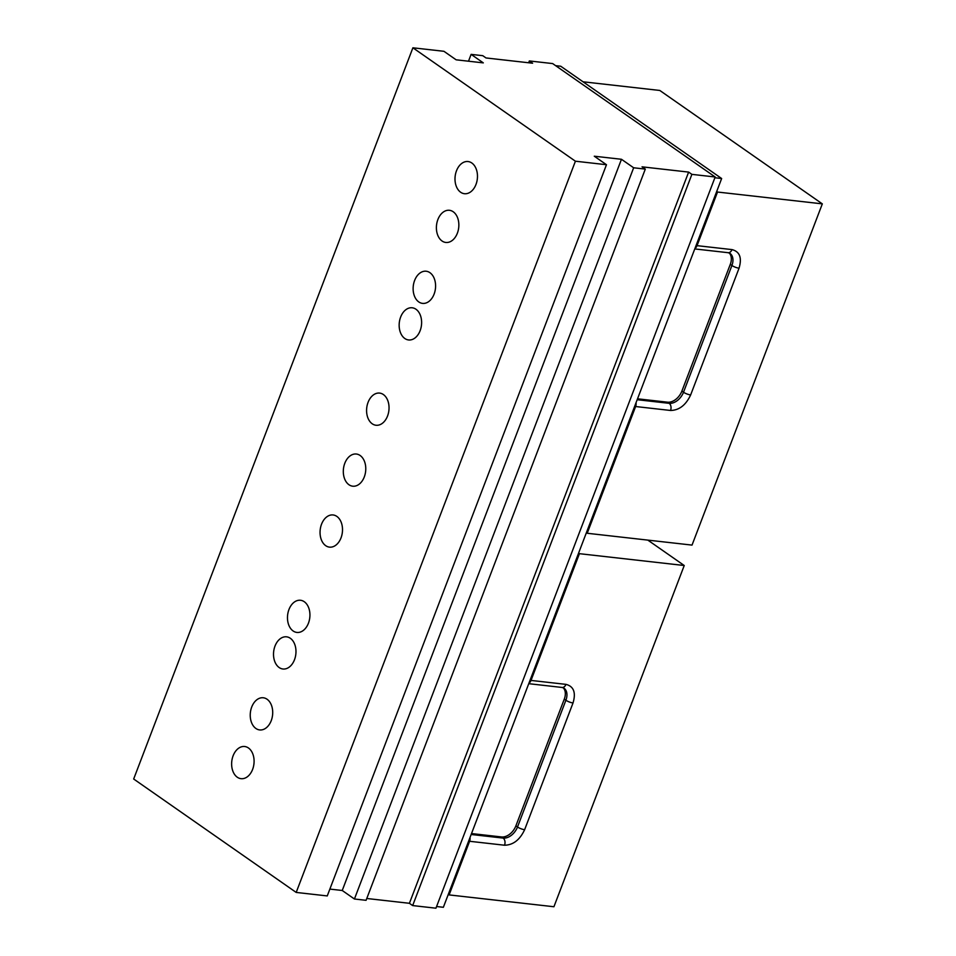 <?xml version="1.0" encoding="UTF-8"?>
<svg xmlns="http://www.w3.org/2000/svg" width="956" height="956" viewBox="0 0 956 956"><rect width="100%" height="100%" fill="white"/><g stroke="black" fill="none" stroke-linecap="round" stroke-linejoin="round"><path stroke-width="1.43" d="M436.581 906.527L443.357 907.292L721.649 178.521L714.873 177.756M555.627 65.665L560.754 66.239L721.649 178.521M400.636 317.069A16.18 11.161 -83.6 0 0 408.57 339.954A16.18 11.161 -83.6 0 0 420.138 330.668A16.18 11.161 -83.6 0 0 412.203 307.784A16.18 11.161 -83.6 0 0 400.636 317.069M414.605 280.502A16.18 11.161 -83.6 0 0 422.54 303.387A16.18 11.161 -83.6 0 0 434.108 294.113A16.18 11.161 -83.6 0 0 426.173 271.229A16.18 11.161 -83.6 0 0 414.605 280.502M437.872 219.569A16.18 11.161 -83.6 0 0 445.807 242.454A16.18 11.161 -83.6 0 0 457.374 233.18A16.18 11.161 -83.6 0 0 449.44 210.296A16.18 11.161 -83.6 0 0 437.872 219.569M456.478 170.825A16.18 11.161 -83.6 0 0 464.425 193.709A16.18 11.161 -83.6 0 0 475.992 184.436A16.18 11.161 -83.6 0 0 468.046 161.54A16.18 11.161 -83.6 0 0 456.478 170.825M368.06 402.368A16.18 11.161 -83.6 0 0 375.995 425.253A16.18 11.161 -83.6 0 0 387.562 415.98A16.18 11.161 -83.6 0 0 379.628 393.095A16.18 11.161 -83.6 0 0 368.06 402.368M288.951 609.546A16.18 11.161 -83.6 0 0 296.886 632.43A16.18 11.161 -83.6 0 0 308.453 623.157A16.18 11.161 -83.6 0 0 300.519 600.272A16.18 11.161 -83.6 0 0 288.951 609.546M274.993 646.113A16.18 11.161 -83.6 0 0 282.928 668.997A16.18 11.161 -83.6 0 0 294.496 659.724A16.18 11.161 -83.6 0 0 286.561 636.827A16.18 11.161 -83.6 0 0 274.993 646.113M251.715 707.046A16.18 11.161 -83.6 0 0 259.662 729.93A16.18 11.161 -83.6 0 0 271.229 720.657A16.18 11.161 -83.6 0 0 263.282 697.772A16.18 11.161 -83.6 0 0 251.715 707.046M233.109 755.79A16.18 11.161 -83.6 0 0 241.043 778.674A16.18 11.161 -83.6 0 0 252.611 769.401A16.18 11.161 -83.6 0 0 244.676 746.517A16.18 11.161 -83.6 0 0 233.109 755.79M321.527 524.246A16.18 11.161 -83.6 0 0 329.462 547.131A16.18 11.161 -83.6 0 0 341.029 537.846A16.18 11.161 -83.6 0 0 333.094 514.961A16.18 11.161 -83.6 0 0 321.527 524.246M344.793 463.302A16.18 11.161 -83.6 0 0 352.728 486.198A16.18 11.161 -83.6 0 0 364.296 476.913A16.18 11.161 -83.6 0 0 356.361 454.028A16.18 11.161 -83.6 0 0 344.793 463.302M715.172 176.991L691.881 174.362L412.657 905.571L435.948 908.2L715.172 176.991L552.64 63.574L529.349 60.945L528.656 62.773M691.881 174.362L688.631 172.092L642.05 166.834L645.3 169.104L633.649 167.778L621.46 159.282L594.285 156.21L606.474 164.719L575.416 161.206L412.896 47.8L443.942 51.301L456.132 59.81L483.306 62.881L471.117 54.373L482.768 55.687L486.018 57.958L532.6 63.215L529.349 60.945M412.657 905.571L409.407 903.301L366.769 898.485M645.3 169.104L366.076 900.313L354.425 898.999L342.236 890.49L329.868 889.092M606.474 164.719L327.251 895.927L296.193 892.426L133.673 779.009L412.896 47.8M471.117 54.373L468.512 61.208M575.416 161.206L296.193 892.426M621.46 159.282L342.236 890.49M633.649 167.778L354.425 898.999M409.407 903.301L688.631 172.092M647.833 540.116L684.233 565.51L553.93 906.742L449.117 894.912L469.599 841.28L504.529 845.223C513.145 845.068 519.837 839.894 524.629 829.7L573.026 702.959C576.098 692.574 573.743 686.372 565.964 684.365L531.022 680.421L579.42 553.679L684.233 565.51M579.42 553.679L578.607 553.106M448.304 894.338L449.117 894.912M531.022 680.421A5.389 3.716 96.4 0 1 528.979 683.074M470.017 837.492A5.389 3.716 96.4 0 1 469.599 841.28M471.511 833.56L501.518 836.954A13.492 9.154 124.9 0 0 515.881 825.865L564.279 699.123A13.492 9.154 124.9 0 0 563.168 687.699M583.04 81.786L659.807 90.462L822.327 203.867L692.025 545.099L587.211 533.269L635.62 406.527L670.55 410.471C679.154 410.303 685.858 405.129 690.65 394.936L739.048 268.194C742.119 257.809 739.765 251.607 731.985 249.6L697.043 245.656L717.526 192.036L822.327 203.867M586.398 532.695L587.211 533.269M717.526 192.036L716.713 191.463M636.039 402.727A5.389 3.716 96.4 0 1 635.62 406.527M697.043 245.656A5.389 3.716 96.4 0 1 695 248.309M637.533 398.807L667.539 402.189A13.492 9.154 124.9 0 0 681.891 391.1L730.288 264.358A13.492 9.154 124.9 0 0 729.189 252.946M528.752 683.683L562.104 687.46A5.389 3.716 -83.6 0 0 565.964 684.365M562.104 687.46L563.909 688.093A13.492 9.154 -55.1 0 1 565.904 700.246A5.389 1.362 20.9 0 0 573.026 702.959M564.279 699.123L565.904 700.246L517.507 827A5.389 1.362 20.9 0 0 524.629 829.7M515.881 825.865L517.507 827A13.492 9.154 -55.1 0 1 503.143 838.089A5.389 3.716 96.4 0 1 504.529 845.223M501.518 836.954L503.143 838.089L471.165 834.48M690.65 394.936A5.389 1.362 -159.1 0 1 683.516 392.235A13.492 9.154 -55.1 0 1 669.164 403.324A5.389 3.716 96.4 0 1 670.55 410.471M667.539 402.189L669.164 403.324L637.186 399.716M694.761 248.93L728.125 252.695A5.389 3.716 -83.6 0 0 731.985 249.6M728.125 252.695L729.93 253.34A13.492 9.154 -55.1 0 1 731.914 265.493A5.389 1.362 20.9 0 0 739.048 268.194M730.288 264.358L731.914 265.493L683.516 392.235L681.891 391.1"/></g></svg>
